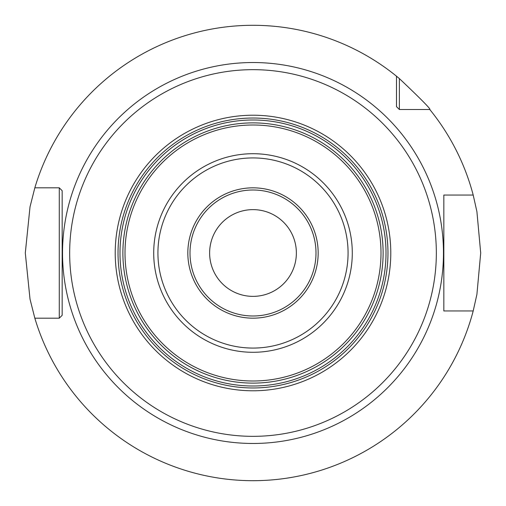 <?xml version="1.0" encoding="UTF-8"?>
<svg xmlns="http://www.w3.org/2000/svg" width="506" height="506" viewBox="0 0 506 506"><rect width="100%" height="100%" fill="white"/><g stroke="black" fill="none" stroke-linecap="round" stroke-linejoin="round"><path stroke-width="0.76" d="M62.168 308.66L62.168 315.295L59.272 318.185L34.832 318.185L30.025 299.147L25.3 253L30.025 206.853L34.832 187.815A227.7 227.7 0 0 1 396.489 76.197L399.379 78.588C421.118 99.17 431.257 109.479 429.803 109.511A227.7 227.7 0 0 1 473.199 195.044L476.911 211.622L480.7 253L476.911 294.378L473.199 310.956L443.832 310.956L443.832 195.044L450.694 195.044M253 480.7L258.117 480.643L253 480.7M272.525 479.859L276.662 479.467L272.519 479.859M280.33 479.055L283.423 478.657L280.33 479.055M285.896 478.309L287.693 478.043L285.896 478.309M399.379 78.588L399.379 109.511L429.803 109.511L399.379 109.511L396.489 106.621L396.489 105.172M57.57 187.815L59.272 187.815L62.168 190.705L62.168 315.295L59.272 318.185L57.57 318.185M450.694 310.956L443.832 310.956L443.832 197.34M400.828 109.511L399.379 109.511L396.489 106.621L396.489 76.197M62.168 315.295L59.272 318.185L59.272 187.815L62.168 190.705L62.168 197.34M62.168 190.705L59.272 187.815L34.832 187.815M34.832 318.185A227.7 227.7 0 0 0 473.199 310.956M233.475 479.859L229.338 479.467L233.481 479.859M225.67 479.055L222.577 478.657L225.67 479.055M220.104 478.309L218.307 478.043L220.104 478.309M218.168 478.018L217.219 477.873M217.27 477.879L218.156 478.018M473.199 195.044L443.832 195.044M253 122.888A130.112 130.112 0 0 1 383.112 253A130.112 130.112 0 0 1 253 383.112A130.112 130.112 0 0 1 122.888 253A130.112 130.112 0 0 1 253 122.888A130.112 130.112 0 0 1 383.112 253A130.112 130.112 0 0 1 253 383.112A130.112 130.112 0 0 1 122.888 253A130.112 130.112 0 0 1 253 122.888M253 296.371A43.371 43.371 0 0 1 209.629 253A43.371 43.371 0 0 1 253 209.629A43.371 43.371 0 0 1 296.371 253A43.371 43.371 0 0 1 253 296.371M253 62.529A190.471 190.471 0 0 0 62.529 253A190.471 190.471 0 0 0 253 443.471A190.471 190.471 0 0 0 443.471 253A190.471 190.471 0 0 0 253 62.529M253 69.664A183.336 183.336 0 0 0 69.664 253A183.336 183.336 0 0 0 253 436.336A183.336 183.336 0 0 0 436.336 253A183.336 183.336 0 0 0 253 69.664M253 115.216A137.784 137.784 0 0 1 390.784 253A137.784 137.784 0 0 1 253 390.784A137.784 137.784 0 0 1 115.216 253A137.784 137.784 0 0 1 253 115.216M253 118.031A134.969 134.969 0 0 1 387.969 253A134.969 134.969 0 0 1 253 387.969A134.969 134.969 0 0 1 118.031 253A134.969 134.969 0 0 1 253 118.031M253 119.992A133.008 133.008 0 0 0 119.992 253A133.008 133.008 0 0 0 253 386.008A133.008 133.008 0 0 0 386.008 253A133.008 133.008 0 0 0 253 119.992M253 125.001A127.999 127.999 0 0 1 380.999 253A127.999 127.999 0 0 1 253 380.999A127.999 127.999 0 0 1 125.001 253A127.999 127.999 0 0 1 253 125.001M253 153.71A99.29 99.29 0 0 0 153.71 253A99.29 99.29 0 0 0 253 352.29A99.29 99.29 0 0 0 352.29 253A99.29 99.29 0 0 0 253 153.71M253 157.929A95.071 95.071 0 0 0 157.929 253A95.071 95.071 0 0 0 253 348.071A95.071 95.071 0 0 0 348.071 253A95.071 95.071 0 0 0 253 157.929M253 187.834A65.166 65.166 0 0 1 318.166 253A65.166 65.166 0 0 1 253 318.166A65.166 65.166 0 0 1 187.834 253A65.166 65.166 0 0 1 253 187.834M253 315.997A62.997 62.997 0 0 1 190.003 253A62.997 62.997 0 0 1 253 190.003A62.997 62.997 0 0 1 315.997 253A62.997 62.997 0 0 1 253 315.997"/></g></svg>
